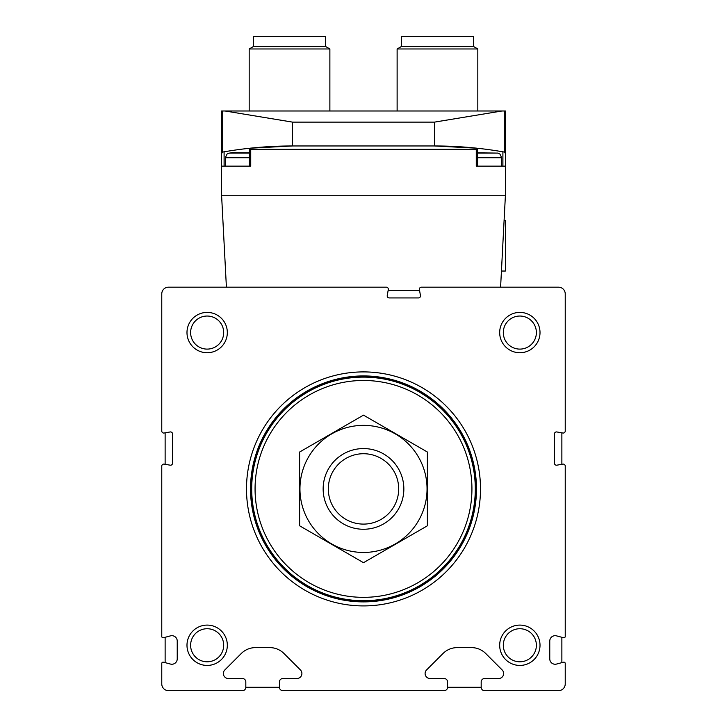 <?xml version="1.0" encoding="UTF-8"?>
<svg xmlns="http://www.w3.org/2000/svg" width="727" height="727" viewBox="0 0 727 727"><rect width="100%" height="100%" fill="white"/><g stroke="black" fill="none" stroke-linecap="round" stroke-linejoin="round"><path stroke-width="1.09" d="M282.803 690.65L444.197 690.65A3.362 3.362 0 0 0 447.559 687.288L447.559 681.908A3.362 3.362 0 0 0 444.197 678.545L430.148 678.545A5.044 5.044 0 0 1 426.576 669.94L442.997 653.518A20.174 20.174 0 0 1 457.256 647.612L471.478 647.612A20.174 20.174 0 0 1 485.745 653.518L502.157 669.94A5.044 5.044 0 0 1 498.595 678.545L484.546 678.545A3.362 3.362 0 0 0 481.183 681.908L481.183 687.288A3.362 3.362 0 0 0 484.546 690.65L558.509 690.65A6.725 6.725 0 0 0 565.233 683.925L565.233 663.487A1.345 1.345 0 0 0 563.543 662.188L556.546 664.06A5.38 5.38 0 0 1 549.766 658.871L549.766 641.069A5.38 5.38 0 0 1 556.546 635.871L563.543 637.743A1.345 1.345 0 0 0 565.233 636.443L565.233 466.098A2.017 2.017 0 0 0 562.871 464.117L556.846 465.18A2.017 2.017 0 0 1 554.474 463.19L554.474 433.946A2.017 2.017 0 0 1 556.846 431.956L562.871 433.019A2.017 2.017 0 0 0 565.233 431.029L565.233 293.899A6.725 6.725 0 0 0 558.509 287.174L421.378 287.174A2.017 2.017 0 0 0 419.397 289.546L420.46 295.571A2.017 2.017 0 0 1 418.47 297.934L389.227 297.934A2.017 2.017 0 0 1 387.237 295.571L388.3 289.546A2.017 2.017 0 0 0 386.31 287.174L168.491 287.174A6.725 6.725 0 0 0 161.767 293.899L161.767 431.029A2.017 2.017 0 0 0 164.129 433.019L170.154 431.956A2.017 2.017 0 0 1 172.526 433.946L172.526 463.19A2.017 2.017 0 0 1 170.154 465.18L164.129 464.117A2.017 2.017 0 0 0 161.767 466.098L161.767 636.443A1.345 1.345 0 0 0 163.457 637.743L170.454 635.871A5.38 5.38 0 0 1 177.234 641.069L177.234 658.871A5.38 5.38 0 0 1 170.454 664.06L163.457 662.188A1.345 1.345 0 0 0 161.767 663.487L161.767 683.925A6.725 6.725 0 0 0 168.491 690.65L242.454 690.65A3.362 3.362 0 0 0 245.817 687.288L245.817 681.908A3.362 3.362 0 0 0 242.454 678.545L228.405 678.545A5.044 5.044 0 0 1 224.843 669.94L241.255 653.518A20.174 20.174 0 0 1 255.522 647.612L269.744 647.612A20.174 20.174 0 0 1 284.003 653.518L300.424 669.94A5.044 5.044 0 0 1 296.852 678.545L282.803 678.545A3.362 3.362 0 0 0 279.441 681.908L279.441 687.288A3.362 3.362 0 0 0 282.803 690.65M246.489 488.917A117.011 117.011 0 0 1 422.005 387.582A117.011 117.011 0 0 1 422.005 590.242A117.011 117.011 0 0 1 246.489 488.917M186.984 645.258A20.174 20.174 0 0 1 217.237 627.792A20.174 20.174 0 0 1 217.237 662.733A20.174 20.174 0 0 1 186.984 645.258M186.984 332.566A20.174 20.174 0 0 1 217.237 315.1A20.174 20.174 0 0 1 217.237 350.041A20.174 20.174 0 0 1 186.984 332.566M499.676 645.258A20.174 20.174 0 0 1 529.928 627.792A20.174 20.174 0 0 1 529.928 662.733A20.174 20.174 0 0 1 499.676 645.258M499.676 332.566A20.174 20.174 0 0 1 529.928 315.1A20.174 20.174 0 0 1 529.928 350.041A20.174 20.174 0 0 1 499.676 332.566M503.311 332.566A16.53 16.53 0 0 1 528.111 318.253A16.53 16.53 0 0 1 528.111 346.888A16.53 16.53 0 0 1 503.311 332.566M503.311 645.258A16.53 16.53 0 0 1 528.111 630.945A16.53 16.53 0 0 1 528.111 659.58A16.53 16.53 0 0 1 503.311 645.258M190.619 332.566A16.53 16.53 0 0 1 215.419 318.253A16.53 16.53 0 0 1 215.419 346.888A16.53 16.53 0 0 1 190.619 332.566M190.619 645.258A16.53 16.53 0 0 1 215.419 630.945A16.53 16.53 0 0 1 215.419 659.58A16.53 16.53 0 0 1 190.619 645.258M250.524 488.917A112.976 112.976 0 0 1 419.988 391.071A112.976 112.976 0 0 1 419.988 586.753A112.976 112.976 0 0 1 250.524 488.917M328.313 488.917A35.187 35.187 0 0 1 381.093 458.437A35.187 35.187 0 0 1 381.093 519.387A35.187 35.187 0 0 1 328.313 488.917M323.151 488.917A40.348 40.348 0 0 1 383.674 453.975A40.348 40.348 0 0 1 383.674 523.858A40.348 40.348 0 0 1 323.151 488.917M255.068 488.917A108.432 108.432 0 0 1 417.716 395.006A108.432 108.432 0 0 1 417.716 582.818A108.432 108.432 0 0 1 255.068 488.917M251.706 488.917A111.794 111.794 0 0 1 419.397 392.098A111.794 111.794 0 0 1 419.397 585.735A111.794 111.794 0 0 1 251.706 488.917M251.033 488.917A112.467 112.467 0 0 1 419.733 391.517A112.467 112.467 0 0 1 419.733 586.316A112.467 112.467 0 0 1 251.033 488.917M299.615 452.03L299.615 525.794L363.5 562.68L427.385 525.794L427.385 452.03L363.5 415.144L299.615 452.03M363.5 552.456A63.549 63.549 0 0 0 418.534 457.138A63.549 63.549 0 0 0 308.466 457.138A63.549 63.549 0 0 0 363.5 552.456M165.129 662.633L165.129 637.297M165.129 464.289L165.129 432.847M388.127 290.536L419.57 290.536M561.871 432.847L561.871 464.289M561.871 637.297L561.871 662.633M481.183 687.288L447.559 687.288M279.441 687.288L245.817 687.288M476.976 166.138L476.976 148.208L476.267 149.326L476.267 166.138L505.392 166.138L505.392 195.727L500.594 287.174M226.406 287.174L221.608 195.727L505.392 195.727M221.608 195.727L221.608 166.138L250.733 166.138L250.733 149.326L250.043 148.208L292.554 145.963A403.476 403.476 0 0 0 250.043 148.208L250.024 148.208A403.476 403.476 0 0 1 292.554 145.963L250.024 148.208L250.024 166.138M221.608 166.138L221.608 153.37L222.726 152.052A1.345 1.345 0 0 0 221.608 153.37L221.608 110.995L222.726 110.995L222.726 152.052A1.345 1.345 0 0 0 221.608 153.37M504.274 110.995L505.392 110.995L505.392 153.37A1.345 1.345 0 0 0 504.274 152.052L502.902 151.807L504.274 152.052L505.392 153.37A1.345 1.345 0 0 0 504.274 152.052A403.476 403.476 0 0 0 477.612 148.281A403.476 403.476 0 0 1 504.274 152.052L504.274 110.995L222.726 110.995M505.392 166.138L505.392 153.37M501.93 110.995L434.446 122.127L434.446 145.963A403.476 403.476 0 0 1 476.976 148.208A403.476 403.476 0 0 0 434.446 145.963L476.976 148.208L434.446 145.963L292.554 145.963L292.554 122.127L225.07 110.995M224.098 151.807L222.726 152.052A403.476 403.476 0 0 1 249.388 148.281A403.476 403.476 0 0 0 222.726 152.052L224.098 151.807L224.098 166.138L249.388 166.138L249.388 148.272M401.495 46.437L473.45 46.437L473.45 36.35L401.495 36.35L401.495 46.437L397.124 48.963L397.124 110.995M473.45 46.437L477.821 48.963L397.124 48.963M253.55 46.437L325.505 46.437L325.505 36.35L253.55 36.35L253.55 46.437L249.179 48.963L249.179 110.995M325.505 46.437L329.876 48.963L249.179 48.963M502.902 151.807L502.902 166.138L477.612 166.138L477.612 148.272M477.612 153.088L497.759 153.088L477.612 152.843M249.388 152.843L232.031 152.688L228.323 153.342L227.06 154.069L225.306 157.732L225.306 166.138M504.084 220.599L505.392 220.599L505.392 271.035L501.439 271.035M250.779 488.917A112.721 112.721 0 0 1 419.861 391.299A112.721 112.721 0 0 1 419.861 586.535A112.721 112.721 0 0 1 250.779 488.917M476.267 149.326L250.733 149.326M434.446 122.127L292.554 122.127M497.759 153.088L499.94 154.069L501.694 157.732L477.612 157.732M249.388 153.088L229.241 153.088M249.388 157.732L225.306 157.732M477.821 48.963L477.821 110.995M329.876 48.963L329.876 110.995M501.694 157.732L501.694 166.138"/></g></svg>
